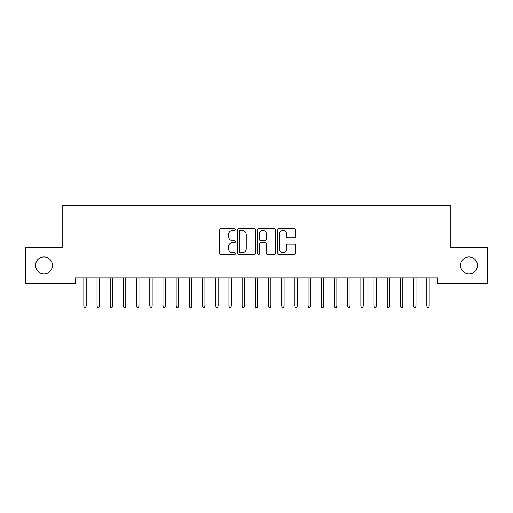<?xml version="1.0" encoding="UTF-8"?>
<svg xmlns="http://www.w3.org/2000/svg" width="513" height="513" viewBox="0 0 513 513"><rect width="100%" height="100%" fill="white"/><g stroke="black" fill="none" stroke-linecap="round" stroke-linejoin="round"><path stroke-width="0.77" d="M235.396 229.606A0.904 0.904 0 0 0 234.486 228.695L220.731 228.695A1.295 1.295 0 0 0 219.436 229.991L219.436 253.3A1.295 1.295 0 0 0 220.731 254.595L234.486 254.595A0.904 0.904 0 0 0 235.396 253.691A0.904 0.904 0 0 0 234.486 252.781L232.71 252.781A4.142 4.142 0 0 1 228.567 248.638L228.567 246.695A4.142 4.142 0 0 1 232.71 242.553L234.486 242.553A0.904 0.904 0 0 0 235.396 241.649A0.904 0.904 0 0 0 234.486 240.738L232.71 240.738A4.142 4.142 0 0 1 228.567 236.596L228.567 234.653A4.142 4.142 0 0 1 232.71 230.51L234.486 230.51A0.904 0.904 0 0 0 235.396 229.606M460.571 265.394A8.445 8.445 0 0 0 469.017 273.833A8.445 8.445 0 0 0 477.456 265.394A8.445 8.445 0 0 0 469.017 256.949A8.445 8.445 0 0 0 460.571 265.394M35.544 265.394A8.445 8.445 0 0 0 43.983 273.833A8.445 8.445 0 0 0 52.429 265.394A8.445 8.445 0 0 0 43.983 256.949A8.445 8.445 0 0 0 35.544 265.394M294.34 237.827A1.295 1.295 0 0 0 295.635 236.531L295.635 229.991A1.295 1.295 0 0 0 294.34 228.695L279.059 228.695A1.295 1.295 0 0 0 277.77 229.991L277.77 253.3A1.295 1.295 0 0 0 279.059 254.595L294.34 254.595A1.295 1.295 0 0 0 295.635 253.3L295.635 245.4A1.295 1.295 0 0 0 294.34 244.105L287.799 244.105A1.295 1.295 0 0 0 286.51 245.4L286.51 249.318A3.463 3.463 0 0 1 283.041 252.781A3.463 3.463 0 0 1 279.579 249.318L279.579 233.973A3.463 3.463 0 0 1 283.041 230.51A3.463 3.463 0 0 1 286.51 233.973L286.51 236.531A1.295 1.295 0 0 0 287.799 237.827L294.34 237.827M437.621 277.924L75.379 277.924L75.379 283.202L25.65 283.202L25.65 247.58L62.188 247.58L62.188 205.373L450.812 205.373L450.812 247.58L487.35 247.58L487.35 283.202L437.621 283.202L437.621 277.924M255.365 229.991A1.295 1.295 0 0 0 254.07 228.695L238.795 228.695A1.295 1.295 0 0 0 237.5 229.991L237.5 253.3A1.295 1.295 0 0 0 238.795 254.595L254.07 254.595A1.295 1.295 0 0 0 255.365 253.3L255.365 229.991M258.93 228.695L274.205 228.695A1.295 1.295 0 0 1 275.5 229.991L275.5 253.3A1.295 1.295 0 0 1 274.205 254.595L267.671 254.595A1.295 1.295 0 0 1 266.375 253.3L266.375 243.848A1.295 1.295 0 0 0 265.08 242.553L260.739 242.553A1.295 1.295 0 0 0 259.443 243.848L259.443 253.691A0.904 0.904 0 0 1 258.539 254.595A0.904 0.904 0 0 1 257.635 253.691L257.635 229.991A1.295 1.295 0 0 1 258.93 228.695M240.219 230.51A0.904 0.904 0 0 0 239.308 231.414L239.308 251.877A0.904 0.904 0 0 0 240.219 252.781L242.098 252.781A4.142 4.142 0 0 0 246.24 248.638L246.24 234.653A4.142 4.142 0 0 0 242.098 230.51L240.219 230.51M266.375 234.037A3.463 3.463 0 0 0 262.913 230.574A3.463 3.463 0 0 0 259.443 234.037L259.443 239.443A1.295 1.295 0 0 0 260.739 240.738L265.08 240.738A1.295 1.295 0 0 0 266.375 239.443L266.375 234.037M86.197 305.915L85.671 307.627L84.35 307.627L83.824 305.915L86.197 305.915L86.197 277.924M83.824 305.915L83.824 277.924M99.387 305.915L98.862 307.627L97.541 307.627L97.015 305.915L99.387 305.915L99.387 277.924M97.015 305.915L97.015 277.924M112.584 305.915L112.052 307.627L110.737 307.627L110.205 305.915L112.584 305.915L112.584 277.924M110.205 305.915L110.205 277.924M125.775 305.915L125.243 307.627L123.928 307.627L123.396 305.915L125.775 305.915L125.775 277.924M123.396 305.915L123.396 277.924M138.965 305.915L138.439 307.627L137.118 307.627L136.593 305.915L138.965 305.915L138.965 277.924M136.593 305.915L136.593 277.924M152.156 305.915L151.63 307.627L150.309 307.627L149.783 305.915L152.156 305.915L152.156 277.924M149.783 305.915L149.783 277.924M165.346 305.915L164.82 307.627L163.5 307.627L162.974 305.915L165.346 305.915L165.346 277.924M162.974 305.915L162.974 277.924M178.537 305.915L178.011 307.627L176.69 307.627L176.164 305.915L178.537 305.915L178.537 277.924M176.164 305.915L176.164 277.924M191.727 305.915L191.202 307.627L189.881 307.627L189.355 305.915L191.727 305.915L191.727 277.924M189.355 305.915L189.355 277.924M204.924 305.915L204.392 307.627L203.077 307.627L202.545 305.915L204.924 305.915L204.924 277.924M202.545 305.915L202.545 277.924M218.115 305.915L217.583 307.627L216.268 307.627L215.736 305.915L218.115 305.915L218.115 277.924M215.736 305.915L215.736 277.924M231.305 305.915L230.779 307.627L229.458 307.627L228.933 305.915L231.305 305.915L231.305 277.924M228.933 305.915L228.933 277.924M244.496 305.915L243.97 307.627L242.649 307.627L242.123 305.915L244.496 305.915L244.496 277.924M242.123 305.915L242.123 277.924M257.686 305.915L257.16 307.627L255.84 307.627L255.314 305.915L257.686 305.915L257.686 277.924M255.314 305.915L255.314 277.924M270.877 305.915L270.351 307.627L269.03 307.627L268.504 305.915L270.877 305.915L270.877 277.924M268.504 305.915L268.504 277.924M284.067 305.915L283.542 307.627L282.221 307.627L281.695 305.915L284.067 305.915L284.067 277.924M281.695 305.915L281.695 277.924M297.264 305.915L296.732 307.627L295.417 307.627L294.885 305.915L297.264 305.915L297.264 277.924M294.885 305.915L294.885 277.924M310.455 305.915L309.923 307.627L308.608 307.627L308.076 305.915L310.455 305.915L310.455 277.924M308.076 305.915L308.076 277.924M323.645 305.915L323.119 307.627L321.798 307.627L321.273 305.915L323.645 305.915L323.645 277.924M321.273 305.915L321.273 277.924M336.836 305.915L336.31 307.627L334.989 307.627L334.463 305.915L336.836 305.915L336.836 277.924M334.463 305.915L334.463 277.924M350.026 305.915L349.5 307.627L348.18 307.627L347.654 305.915L350.026 305.915L350.026 277.924M347.654 305.915L347.654 277.924M363.217 305.915L362.691 307.627L361.37 307.627L360.844 305.915L363.217 305.915L363.217 277.924M360.844 305.915L360.844 277.924M376.407 305.915L375.882 307.627L374.561 307.627L374.035 305.915L376.407 305.915L376.407 277.924M374.035 305.915L374.035 277.924M389.604 305.915L389.072 307.627L387.757 307.627L387.225 305.915L389.604 305.915L389.604 277.924M387.225 305.915L387.225 277.924M402.795 305.915L402.263 307.627L400.948 307.627L400.416 305.915L402.795 305.915L402.795 277.924M400.416 305.915L400.416 277.924M415.985 305.915L415.459 307.627L414.138 307.627L413.613 305.915L415.985 305.915L415.985 277.924M413.613 305.915L413.613 277.924M429.176 305.915L428.65 307.627L427.329 307.627L426.803 305.915L429.176 305.915L429.176 277.924M426.803 305.915L426.803 277.924"/></g></svg>
